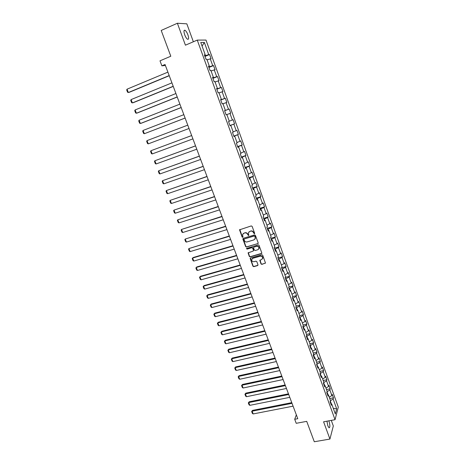 <?xml version="1.0" encoding="UTF-8"?>
<svg xmlns="http://www.w3.org/2000/svg" width="465" height="465" viewBox="0 0 465 465"><rect width="100%" height="100%" fill="white"/><g stroke="black" fill="none" stroke-linecap="round" stroke-linejoin="round"><path stroke-width="0.7" d="M254.361 233.808L254.64 233.227L252.129 226.379L251.257 225.926L239.551 229.82L242.091 237.005L242.695 237.319L242.98 237.011L242.556 234.616L243.881 233.215L244.817 232.93C246.078 232.686 246.996 233.168 247.578 234.372L248.508 235.569L248.798 235.255L248.374 232.884L249.711 231.448L250.658 231.157C251.925 230.913 252.85 231.396 253.431 232.605L254.361 233.808M248.955 231.872L250.833 230.971C252.1 230.727 253.024 231.21 253.605 232.419L253.931 233.302L254.628 233.575M239.818 229.448L242.277 236.813L242.951 237.098M243.149 233.622L245.003 232.738C246.258 232.5 247.177 232.977 247.758 234.18L248.083 235.063L248.769 235.342M326.953 421.18L327.819 425.812L329.022 427.8C330.15 427.504 330.15 425.365 329.028 421.377L328.813 420.842M187.889 34.799C186.977 32.445 186 30.928 184.971 30.254C183.739 29.981 183.646 31.475 184.686 34.741C185.605 37.101 186.575 38.612 187.598 39.275C188.831 39.542 188.924 38.049 187.889 34.799M261.01 263.928L261.871 264.382L265.474 263.021L262.702 255.209L261.842 254.756L250.571 257.994L250.153 258.435L252.925 266.207L253.78 266.66L257.581 265.591L257.976 264.783L256.802 261.609L255.942 261.156L254.059 261.69C252.489 261.801 251.699 261.074 251.693 259.522L252.809 258.325L260.231 256.198C261.789 256.081 262.586 256.796 262.62 258.342L261.475 259.58L259.807 260.394L261.01 263.928L262.033 264.167L265.434 263.155M193.364 41.769L186.831 23.831L177.38 23.25L161.204 30.446L170.8 56.23L160.001 60.834L161.878 65.832L165.04 64.496L297.78 418.698L294.705 419.273L296.217 423.301L306.714 421.36L314.299 441.75L329.929 439.059L333.318 425.981L331.283 420.389M177.38 23.25L185.425 45.181L197.259 40.1L335.044 419.703L323.594 421.796L329.929 439.059M257.802 243.747L258.197 242.922L255.425 235.36L254.558 234.906L243.265 238.295L242.875 239.12L245.66 246.613L246.514 247.066L258.168 243.451M259.075 245.317L261.859 253.181L261.435 253.646L250.158 256.889L249.304 256.442L248.095 252.884L253.065 251.117L253.46 250.304L252.675 248.176L251.815 247.723L247.072 249.118L246.45 248.537L258.209 244.863L259.075 245.317M197.259 40.1L205.983 40.06L338.305 407.113L335.044 419.703M329.749 398.563L333.469 397.837L332.213 394.372L331.882 395.546L329.865 389.972L330.208 388.81L328.953 385.322L328.604 386.473L326.575 380.864L326.93 379.731L325.663 376.22L325.302 377.342L323.268 371.698L323.634 370.593L322.361 367.065L321.989 368.164L319.937 362.485L320.315 361.41L319.037 357.858L318.653 358.928L316.589 353.22L316.985 352.168L315.694 348.599L315.299 349.639L313.224 343.897L313.625 342.874L312.335 339.287L311.922 340.299L309.835 334.521L310.254 333.527L308.952 329.918L308.527 330.9L306.429 325.087L306.859 324.122L305.551 320.495L305.116 321.449L303.006 315.601L303.447 314.666L302.128 311.015L301.68 311.939L299.559 306.063L300.012 305.156L298.687 301.483L298.228 302.378L296.089 296.461L296.56 295.583L295.223 291.892L294.752 292.752L292.601 286.806L293.084 285.958L291.741 282.243L291.253 283.075L289.096 277.094L289.59 276.274L288.236 272.537L287.736 273.339L285.562 267.323L286.074 266.538L284.714 262.777L284.202 263.545L282.011 257.488L282.534 256.738L281.168 252.954L280.645 253.692L278.442 247.601L278.977 246.88L277.605 243.073L277.064 243.782L274.85 237.65L275.396 236.964L274.013 233.134L273.461 233.808L271.235 227.641L271.798 226.99L270.409 223.136L269.84 223.775L267.596 217.574L268.177 216.952L266.776 213.075L266.189 213.685L263.934 207.442L264.527 206.855L263.12 202.955L262.522 203.531L260.255 197.253L260.865 196.695L259.447 192.772L258.831 193.312L256.552 186.994L257.174 186.477L255.75 182.53L255.122 183.036L252.826 176.677L253.46 176.194L252.03 172.219L251.385 172.695L249.077 166.296L249.728 165.848L248.287 161.849L247.624 162.285L245.299 155.851L245.968 155.438L244.52 151.416L243.846 151.817L241.504 145.342L242.189 144.964L240.731 140.918L240.039 141.284L237.685 134.769L238.388 134.426L236.918 130.351L236.208 130.682L233.843 124.126L234.558 123.818L233.081 119.726L232.355 120.017L229.977 113.419L230.704 113.152L229.216 109.031L228.478 109.281L226.083 102.643L226.833 102.41L225.333 98.266L224.578 98.481L222.165 91.803L222.933 91.611L221.427 87.437L220.654 87.612L218.225 80.887L219.009 80.736L217.492 76.539L216.702 76.673L214.26 69.907L215.057 69.797L213.534 65.571L212.726 65.67L210.267 58.857L211.081 58.788L209.546 54.533L208.727 54.591L204.338 42.437L200.77 42.489L205.239 54.829L204.385 54.893L205.96 59.241L206.809 59.165L209.314 66.077L208.477 66.181L210.041 70.5L210.872 70.384L213.359 77.254L212.54 77.393L214.098 81.689L214.911 81.532L217.382 88.356L216.58 88.542L218.126 92.808L218.922 92.611L221.381 99.394L220.596 99.615L222.131 103.852L222.909 103.614L225.351 110.356L224.583 110.618L226.112 114.832L226.868 114.553L229.297 121.249L228.548 121.551L230.065 125.736L230.809 125.416L230.041 125.684M333.469 397.837L333.138 399.028L336.677 408.834L335.329 413.984L331.737 404.056L331.394 405.282L330.115 401.754L330.458 400.534L328.412 394.884L328.058 396.087L326.773 392.536L327.133 391.344L325.076 385.665L324.704 386.839L323.413 383.265L323.785 382.102L321.71 376.388L321.332 377.534L320.03 373.941L320.414 372.808L318.333 367.059L317.944 368.175L316.63 364.56L317.025 363.456L314.933 357.672L314.526 358.759L313.212 355.126L313.619 354.045L311.515 348.233L311.097 349.291L309.771 345.635L310.196 344.582L308.074 338.735L307.644 339.764L306.307 336.085L306.743 335.067L304.616 329.179L304.168 330.179L302.825 326.476L303.279 325.488L301.134 319.571L300.675 320.542L299.326 316.816L299.786 315.857L297.629 309.899L297.158 310.841L295.804 307.098L296.281 306.168L294.107 300.175L293.624 301.082L292.258 297.315L292.747 296.42L290.561 290.393L290.067 291.27L288.689 287.475L289.195 286.614L286.998 280.546L286.487 281.395L285.103 277.576L285.62 276.745L283.412 270.642L282.883 271.455L281.494 267.619L282.023 266.817L279.802 260.679L279.262 261.458L277.861 257.598L278.407 256.831L276.169 250.658L275.617 251.402L274.205 247.519L274.769 246.787L272.519 240.568L271.949 241.283L270.531 237.377L271.107 236.673L268.84 230.425L268.259 231.105L266.829 227.17L267.422 226.502L265.143 220.212L264.544 220.858L263.109 216.899L263.713 216.272L261.423 209.942L260.807 210.552L259.365 206.57L259.987 205.972L257.68 199.601L257.046 200.183L255.593 196.172L256.232 195.614L253.913 189.203L253.262 189.743L251.803 185.715L252.454 185.186L250.118 178.74L249.461 179.24L247.99 175.183L248.653 174.695L246.305 168.208L245.63 168.673L244.148 164.593L244.834 164.139L242.468 157.612L241.771 158.042L240.283 153.932L240.986 153.52L238.603 146.946L237.894 147.341L236.394 143.208L237.115 142.831L234.72 136.216L233.994 136.571L232.483 132.415L233.215 132.072L230.809 125.416M328.063 394.75L326.994 391.803M329.249 397.186L331.882 395.546M327.017 391.722L329.865 389.972M328.412 394.884L327.5 394.541M324.721 385.537L323.611 382.637M325.953 388.095L328.604 386.473M323.669 382.625L326.575 380.864M325.076 385.665L324.163 385.34M321.362 376.272L320.187 373.482M322.64 378.952L325.302 377.342M320.344 373.453L323.268 371.698M321.71 376.388L320.809 376.08M317.984 366.949L316.735 364.281M319.31 369.756L321.989 368.164M316.996 364.223L319.937 362.485M318.333 367.059L317.432 366.769M314.59 357.568L313.637 354.94L313.247 355.022M315.962 360.509L318.653 358.928M313.637 354.94L316.589 353.22M314.933 357.672L314.038 357.405M311.172 348.134L310.254 345.6L309.795 345.704M312.59 351.203L315.299 349.639M310.254 345.6L313.224 343.897M311.515 348.233L310.626 347.983M307.731 338.648L306.848 336.207L306.394 336.317M309.202 341.851L311.922 340.299M306.848 336.207L309.835 334.521M308.074 338.735L307.191 338.508M304.273 329.104L303.424 326.761L302.971 326.872M305.796 332.434L308.527 330.9M303.424 326.761L306.429 325.087M304.616 329.179L303.732 328.976M300.797 319.496L299.983 317.258L299.524 317.368M302.366 322.966L305.116 321.449M299.983 317.258L303.006 315.601M301.134 319.571L300.256 319.385M297.292 309.841L296.519 307.696L296.06 307.813M298.914 313.445L301.68 311.939M296.519 307.696L299.559 306.063M297.629 309.899L296.757 309.737M293.775 300.123L293.037 298.082L292.578 298.199M295.444 303.866L298.228 302.378M293.037 298.082L296.089 296.461M294.107 300.175L293.241 300.035M290.23 290.346L289.532 288.41L289.073 288.527M291.95 294.229L294.752 292.752M289.532 288.41L292.601 286.806M290.561 290.393L289.701 290.27M286.667 280.511L286.004 278.675L285.545 278.802M288.44 284.534L291.253 283.075M286.004 278.675L289.096 277.094M286.998 280.546L286.144 280.447M283.08 270.613L282.458 268.886L281.999 269.014M284.911 274.78L287.736 273.339M282.458 268.886L285.562 267.323M283.412 270.642L282.563 270.566M279.477 260.662L278.89 259.04L278.43 259.168M281.354 264.974L284.202 263.545M278.89 259.04L282.011 257.488M279.802 260.679L278.959 260.627M275.85 250.647L275.297 249.13L274.838 249.263M277.779 255.105L280.645 253.692M275.297 249.13L278.442 247.601M276.169 250.658L275.332 250.623M272.194 240.568L271.688 239.167L271.229 239.301M274.181 245.171L277.064 243.782M271.688 239.167L274.85 237.65M272.519 240.568L271.682 240.562M268.52 230.431L268.055 229.135L267.596 229.274M270.566 235.185L273.461 233.808M268.055 229.135L271.235 227.641M268.84 230.425L268.014 230.437M264.829 220.23L264.399 219.05L263.94 219.189M266.927 225.136L269.84 223.775M264.399 219.05L267.596 217.574M265.143 220.212L264.323 220.253M261.109 209.965L260.72 208.895L260.261 209.041M263.266 215.028L266.189 213.685M260.72 208.895L263.934 207.442M261.423 209.942L260.609 210M257.366 199.636L257.023 198.689L256.558 198.834M259.58 204.856L262.522 203.531M257.023 198.689L260.255 197.253M257.68 199.601L256.872 199.688M253.599 189.243L253.297 188.412L252.838 188.563M255.872 194.62L258.831 193.312M253.297 188.412L256.552 186.994M253.913 189.203L253.111 189.313M249.815 178.793L249.554 178.072L249.089 178.229M252.14 184.32L255.122 183.036M249.554 178.072L252.826 176.677M250.118 178.74L249.327 178.874M246.002 168.272L245.782 167.673L245.322 167.83M248.391 173.962L251.385 172.695M245.782 167.673L249.077 166.296M246.305 168.208L245.514 168.365M242.166 157.681L241.992 157.205L241.527 157.368M244.613 163.535L247.624 162.285M241.992 157.205L245.299 155.851M242.468 157.612L241.684 157.798M238.307 147.027L238.179 146.673L237.714 146.841M240.812 153.049L243.846 151.817M238.179 146.673L241.504 145.342M238.603 146.946L237.83 147.161M234.418 136.309L233.872 136.245M236.993 142.493L240.039 141.284M234.337 136.076L237.685 134.769M234.72 136.216L233.947 136.454M230.512 125.521L230.012 125.585M233.145 131.874L236.208 130.682M230.471 125.416L233.843 124.126M229.274 121.185L232.355 120.017M226.879 114.576L229.977 113.419M225.06 110.467L224.618 110.716M225.083 110.542L228.478 109.281M222.968 103.782L226.083 102.643M225.351 110.356L224.595 110.653M221.09 99.516L220.701 99.899M221.166 99.719L224.578 98.481M219.032 92.919L222.165 91.803M221.381 99.394L220.631 99.719M217.097 88.495L216.754 89.013M217.219 88.827L220.654 87.612M215.074 81.985L218.225 80.887M217.382 88.356L216.644 88.71M213.075 77.399L213.243 77.864L212.778 78.056M213.243 77.864L216.702 76.673M211.087 70.982L214.26 69.907M213.359 77.254L212.627 77.638M209.035 66.239L209.25 66.838L208.785 67.03M209.25 66.838L212.726 65.67M207.076 59.915L210.267 58.857M209.314 66.077L208.587 66.489M204.96 54.998L205.228 55.736L204.763 55.928M205.228 55.736L208.727 54.591M202.072 46.087L204.338 42.437M205.239 54.829L204.519 55.271M296.333 414.827L294.705 419.273M161.878 65.832L165.412 65.484M331.382 403.916L330.324 401.004M333.3 408.386L336.677 408.834M330.4 400.731L333.138 399.028M331.737 404.056L330.813 403.69M204.949 56.451L209.546 54.533M208.936 67.454L213.534 65.571M212.9 78.382L217.492 76.539M216.835 89.245L221.427 87.437M220.747 100.039L225.333 98.266M224.636 110.769L229.216 109.031M229.983 125.515L234.558 123.818M233.814 136.082L238.388 134.426M237.621 146.585L242.189 144.964M241.405 157.031L245.968 155.438M245.165 167.406L249.728 165.848M248.909 177.717L253.46 176.194M252.623 187.97L257.174 186.477M256.314 198.16L260.865 196.695M259.987 208.285L264.527 206.855M263.632 218.352L268.177 216.952M267.259 228.356L271.798 226.99M246.531 248.374L247.072 249.118M270.868 238.301L275.396 236.964M274.449 248.188L278.977 246.88M278.012 258.017L282.534 256.738M281.552 267.788L286.074 266.538M285.167 277.471L289.59 276.274M288.934 287.056L293.084 285.958M292.654 296.594L296.56 295.583M296.252 306.104L300.012 305.156M299.693 315.59L303.447 314.666M303.11 325.023L306.859 324.122M306.505 334.405L310.254 333.527M309.882 343.728L313.625 342.874M313.241 352.999L316.985 352.168M316.584 362.218L320.315 361.41M319.903 371.384L323.634 370.593M323.204 380.498L326.93 379.731M326.482 389.554L330.208 388.81M243.102 238.371L245.84 246.415L246.694 246.863L257.97 243.544M254.797 236.33L254.192 236.017L244.282 238.981L243.991 239.289L244.352 240.481C244.927 241.678 245.846 242.16 247.101 241.922L253.873 239.911L255.233 238.446L254.971 236.139L254.192 236.017M244.201 239.016L254.367 235.825M254.861 239.243L255.401 238.249L255.14 237.26M254.971 236.139L255.314 237.069M248.327 252.536L249.478 256.232L250.339 256.68L261.812 253.332M253.431 250.821L253.634 250.1L252.85 247.973L251.989 247.525L247.246 248.915M257.819 249.734L258.959 248.502C258.935 246.932 258.139 246.212 256.57 246.334L253.942 247.101L253.553 247.921L254.338 250.048L255.198 250.501L257.819 249.734M258.697 249.112L259.127 248.298C259.11 246.735 258.313 246.008 256.738 246.13L256.57 246.334M253.756 247.194L256.738 246.13M260.022 260.045L261.179 263.713M262.388 258.918L262.783 258.127C262.748 256.587 261.952 255.872 260.4 255.988L260.231 256.198M252.106 258.738L252.983 258.116L260.4 255.988M250.373 258.087L253.1 265.992L253.954 266.439L257.965 265.265M169.19 75.574L128.34 92.523L127.044 89.181L167.9 72.127M127.044 89.181L126.695 89.96L127.608 92.297L129.067 92.396L169.248 75.731M173.207 86.287L132.374 102.916L131.084 99.591L171.922 82.863M131.084 99.591L130.735 100.353L131.642 102.678L133.089 102.759L173.253 86.409M177.2 96.935L136.39 113.245L135.106 109.938L175.921 93.529M135.106 109.938L134.751 110.687L135.652 112.995L137.088 113.065L177.235 97.028M181.164 107.514L140.378 123.51L139.099 120.226L179.897 104.131M139.099 120.226L138.744 120.958L139.634 123.254L141.064 123.312L181.187 107.578M185.105 118.034L144.342 133.717L143.069 130.45L183.844 114.669M143.069 130.45L142.709 131.165L143.598 133.449L144.342 133.717L185.117 118.069M147.021 140.616L146.655 141.319L147.539 143.586L148.283 143.859L189.023 128.491L148.283 143.859L147.021 140.616L187.767 125.143M191.661 135.536L150.945 150.718L191.667 135.553M192.917 138.872L152.195 153.944L151.451 153.659L150.573 151.404L150.945 150.718L152.195 153.944M195.532 145.853L154.845 160.762L195.544 145.9M196.782 149.201L156.089 163.971L155.345 163.674L154.473 161.436L154.845 160.762L156.089 163.971M199.375 156.112L158.722 170.748L199.398 156.182M200.63 159.466L159.96 173.939L159.216 173.637L158.344 171.405L158.722 170.748L159.96 173.939M203.193 166.307L162.581 180.676L203.234 166.4M204.455 169.667L163.808 183.844L163.058 183.536L162.198 181.315L162.581 180.676L163.808 183.844M206.995 176.438L166.412 190.545L207.041 176.566M208.256 179.81L167.638 193.696L166.883 193.376L166.028 191.173L166.412 190.545L167.638 193.696M210.767 186.512L170.225 200.357L210.825 186.663M212.034 189.889L171.44 203.49L170.684 203.159L169.835 200.967L170.225 200.357L171.44 203.49M214.522 196.526L174.015 210.11L214.586 196.701M215.789 199.909L175.224 213.226L174.468 212.883L173.619 210.709L174.015 210.11L175.224 213.226M218.248 206.477L177.781 219.806L218.329 206.681M219.521 209.866L178.979 222.904L178.223 222.555L177.38 220.387L177.781 219.806L178.979 222.904M221.956 216.37L181.524 229.448L222.043 216.603M223.229 219.771L182.716 232.523L181.96 232.169L181.123 230.018L181.524 229.448L182.716 232.523M225.641 226.205L185.244 239.033L225.74 226.467M226.92 229.611L186.436 242.091L185.675 241.73L184.843 239.585L185.244 239.033L186.436 242.091M229.309 235.988L188.947 248.56L229.414 236.267M230.588 239.399L190.127 251.606L189.365 251.234L188.54 249.106L188.947 248.56L190.127 251.606M232.953 245.706L193.173 257.54L192.626 258.04L233.064 246.014M234.232 249.124L193.8 261.063L193.039 260.679L192.219 258.563L192.626 258.04L193.8 261.063M236.575 255.372L196.823 266.945L196.288 267.462L236.697 255.704M237.859 258.796L197.456 270.467L196.689 270.078L195.875 267.974L196.288 267.462L197.456 270.467M240.173 264.98L200.45 276.291L199.927 276.826L240.306 265.335M241.457 268.41L201.089 279.82L200.322 279.419L199.508 277.326L199.927 276.826L201.089 279.82M243.753 274.53L204.059 285.586L203.542 286.144L243.898 274.914M245.043 277.971L204.699 289.114L203.932 288.707L203.124 286.632L203.542 286.144L204.699 289.114M247.31 284.028L207.646 294.827L207.14 295.403L247.461 284.429M248.601 287.469L208.291 298.361L207.518 297.943L206.716 295.88L207.646 294.827M206.716 295.88L207.14 295.403L208.291 298.361M250.85 293.467L211.215 304.017L210.715 304.61L251.013 293.897M252.14 296.92L211.86 307.551L211.087 307.127L210.29 305.075L211.215 304.017M210.29 305.075L210.715 304.61L211.86 307.551M254.367 302.855L214.76 313.154L214.272 313.77L254.535 303.308M255.663 306.313L215.411 316.694L214.638 316.264L213.842 314.218L214.76 313.154M213.842 314.218L214.272 313.77L215.411 316.694M257.866 312.189L218.288 322.245L217.812 322.873L258.046 312.66M259.162 315.648L218.939 325.779L218.166 325.343L217.376 323.309L218.288 322.245M217.376 323.309L217.812 322.873L218.939 325.779M261.342 321.466L221.799 331.278L221.328 331.929L261.528 321.966M262.644 324.936L222.45 334.817L221.677 334.376L220.892 332.353L221.799 331.278M220.892 332.353L221.328 331.929L222.45 334.817M264.8 330.696L225.287 340.264L224.828 340.932L264.998 331.214M266.102 334.166L225.944 343.809L225.165 343.356L224.386 341.345L225.287 340.264M224.386 341.345L224.828 340.932L225.944 343.809M268.241 339.869L228.757 349.203L228.303 349.883L268.445 340.409M269.543 343.344L229.414 352.743L228.635 352.284L227.862 350.285L228.757 349.203M227.862 350.285L228.303 349.883L229.414 352.743M271.659 348.988L232.204 358.085L231.762 358.788L271.868 349.552M272.961 352.476L232.866 361.63L232.087 361.166L231.314 359.178L232.204 358.085M231.314 359.178L231.762 358.788L232.866 361.63M275.059 358.062L235.633 366.926L235.197 367.641L275.274 358.649M276.367 361.549L236.296 370.471L235.517 369.995L234.749 368.018L235.633 366.926M234.749 368.018L235.197 367.641L236.296 370.471M278.436 367.077L239.045 375.714L238.621 376.447L278.663 367.687M279.744 370.576L239.713 379.26L238.934 378.777L238.167 376.813L239.045 375.714M238.167 376.813L238.621 376.447L239.713 379.26M281.796 376.046L242.439 384.45L242.021 385.206L282.034 376.679M283.109 379.545L243.108 388.002L242.323 387.514L241.568 385.555L242.439 384.45M241.568 385.555L242.021 385.206L243.108 388.002M285.138 384.962L245.811 393.146L245.404 393.913L285.382 385.613M286.452 388.467L246.485 396.697L245.7 396.197L244.945 394.256L245.811 393.146M244.945 394.256L245.404 393.913L246.485 396.697M288.463 393.832L249.17 401.789L248.769 402.574L288.713 394.506M289.776 397.343L249.845 405.341L249.06 404.835L248.304 402.905L249.17 401.789M248.304 402.905L248.769 402.574L249.845 405.341M291.764 402.649L252.507 410.386L252.111 411.188L292.026 403.341M293.084 406.166L253.181 413.937L252.396 413.426L251.646 411.502L252.507 410.386M251.646 411.502L252.111 411.188L253.181 413.937M184.047 30.661L184.971 30.254"/></g></svg>
